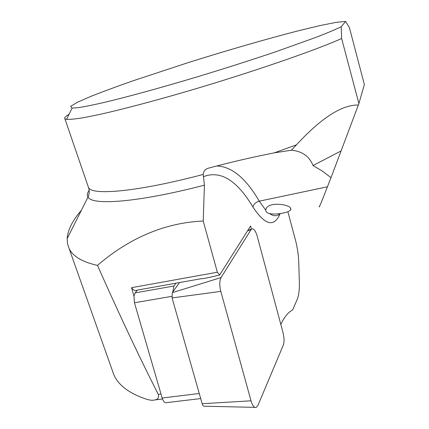 <?xml version="1.0" encoding="UTF-8"?>
<svg xmlns="http://www.w3.org/2000/svg" width="429" height="429" viewBox="0 0 429 429"><rect width="100%" height="100%" fill="white"/><g stroke="black" fill="none" stroke-linecap="round" stroke-linejoin="round"><path stroke-width="0.64" d="M137.371 290.095L135.167 292.884L133.955 296.048L134.465 302.777L162.167 398.01C163.433 401.796 165.02 403.324 166.929 402.59L200.708 398.573M175.949 283.21L173.943 286.009L172.785 292.015M131.526 287.687C133.424 290.379 135.285 291.194 137.103 290.143L201.051 278.732C203.464 278.743 209.674 277.477 219.675 274.951L217.342 272.222L131.526 287.687L133.955 296.048M81.397 210.274C72.533 220.426 67.782 229.901 67.155 238.685L67.509 243.806L69.133 248.579C72.882 256.386 82.336 261.996 97.496 265.401C124.748 241.731 160.752 222.78 203.228 221.037L204.418 185.172L203.207 174.447C203.475 171.241 205.164 169.155 208.285 168.206C230.239 162.318 252.231 157.202 274.254 152.853L291.377 150.22L296.455 144.846C321.155 118.023 341.79 104.74 358.365 105.003L358.885 103.566L341.634 38.53C314.736 50.617 248.193 73.515 184.706 92.031C149.072 102.392 117.589 110.575 96.01 115.229L82.186 117.921C74.898 119.064 69.691 119.541 66.575 119.359L64.892 118.774C64.06 117.905 65.455 116.398 69.074 114.259M345.592 21.45L336.143 22.362L320.039 25.574L298.772 30.684C266.87 38.862 227 50.418 188.299 62.575L133.575 80.614C117.16 86.368 102.944 91.618 90.932 96.364L77.29 102.338L70.587 106.413L72.099 108.092L78.325 107.641C84.588 106.682 93.109 104.971 103.888 102.51C127.198 96.981 160.939 87.741 197.683 76.716C225.847 68.163 252.273 59.711 276.957 51.351L317.385 36.83C327.665 32.808 335.612 29.44 341.237 26.737L345.592 21.45L349.394 27.531L364.36 84.545L358.885 103.566M341.237 26.737L341.634 38.53M97.496 265.401C119.594 315.24 139.859 358.22 158.296 394.342C159.808 400.08 154.461 400.107 151.678 400.316L147.919 399.678C130.035 393.961 118.683 385.676 113.857 374.817L111.942 369.428M288.052 212.43L294.621 236.947C297.072 245.49 298.45 253.968 298.756 262.387L299.351 282.11C299.555 289.672 298.804 295.527 297.093 299.673L292.675 309.894L290.69 311.105C287.071 313.674 283.784 318.125 280.829 324.458M217.342 272.222L203.228 221.037M319.412 206.076C318.425 209.449 321.106 203.019 327.45 186.792L331.016 177.676L322.351 171.074L313.041 165.535C309.304 156.269 302.086 151.164 291.377 150.22M265.771 210.183L265.948 209.223C268.195 200.627 293.892 204.778 290.546 209.797C289.725 211.229 286.926 212.376 282.159 213.24C277.306 214.178 273.112 214.296 269.568 213.594C267.117 213.041 265.851 211.905 265.771 210.183L259.288 201.169L327.45 186.792M251.426 229.113L250.59 225.997L219.675 274.951M358.365 105.003L331.016 177.676M313.041 165.535L340.782 151.094M283.054 332.775L257.239 236.277C255.389 230.287 253.421 227.928 251.34 229.199L221.064 277.558C219.444 280.781 219.358 285.392 220.812 291.393L251.013 400.804C252.542 405.796 254.317 407.995 256.344 407.394L257.926 405.41L283.296 345.147C284.363 341.993 284.282 337.87 283.054 332.775M179.483 282.582L172.335 292.648L172.077 297.93L202.172 403.727C202.772 405.614 203.512 406.445 204.402 406.22L254.837 407.357M199.265 393.5L162.167 398.01M171.766 296.353L134.465 302.777M173.943 286.009L135.167 292.884M89.157 190.347C87.226 192.996 86.846 195.243 88.009 197.083C92.042 205.673 137.822 202.509 204.418 185.172M161.004 394.01L158.296 394.342M269.568 213.594C273.423 216.232 276.737 216.42 279.52 214.162M217.02 165.996C231.864 166.597 245.951 178.319 259.288 201.169C255.754 202.182 253.636 204.14 252.933 207.035C236.905 180.196 220.415 170.077 203.453 176.684M274.254 152.853L296.455 144.846M87.999 186.068L88.53 187.623C92.026 195.678 137.339 191.881 203.207 174.447M279.955 214.071C274.024 227.574 265.015 225.23 252.933 207.035M251.013 400.804L202.172 403.727M220.812 291.393L172.077 297.93M221.064 277.558L172.335 292.648M250.997 229.638L247.571 230.775M64.892 118.774L88.53 187.623C89.607 190.851 89.436 194.01 88.009 197.083L67.144 238.685M162.494 398.997L155.207 399.876M72.099 108.092L66.575 119.359M113.857 374.817L69.128 248.579M290.546 209.797L290.605 208.757M247.817 230.378L251.34 229.199"/></g></svg>
